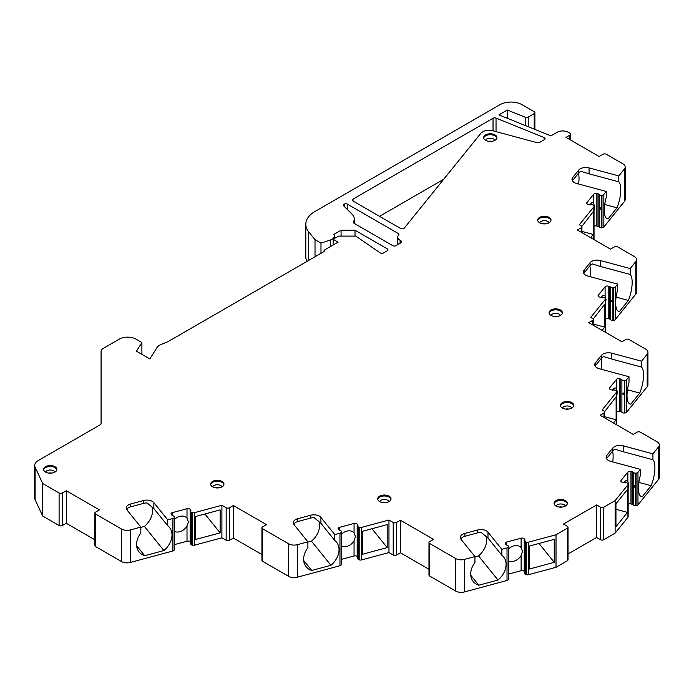<?xml version="1.0" encoding="UTF-8"?>
<svg xmlns="http://www.w3.org/2000/svg" width="694" height="694" viewBox="0 0 694 694"><rect width="100%" height="100%" fill="white"/><g stroke="black" fill="none" stroke-linecap="round" stroke-linejoin="round"><path stroke-width="1.04" d="M94.87 539.793L66.286 523.285L62.417 525.523A2.342 1.353 180 0 1 59.103 525.523L42.69 516.041L42.69 483.51L59.103 492.992A2.342 1.353 0 0 0 62.417 492.992L66.286 490.753L99.424 509.89L95.564 512.12A2.342 1.353 0 0 0 94.87 513.083A2.342 1.353 0 0 0 95.564 514.037L121.519 529.028A7.808 4.511 0 0 0 130.342 529.921L140.839 527.102L126.976 509.934A7.808 4.511 0 0 1 126.239 508.025A7.808 4.511 0 0 1 130.75 503.939L130.75 506.811A7.808 4.511 0 0 0 127.887 508.129L126.95 509.899M42.69 483.51L35.099 467.166A11.72 6.767 0 0 1 34.7 465.414A11.72 6.767 0 0 1 38.135 460.625L100.396 424.685A2.342 1.353 180 0 0 101.081 423.722L101.081 351.528A7.808 4.511 0 0 1 103.363 348.336L119.359 339.106A11.72 6.767 0 0 1 135.937 339.106L141.897 342.55L136.449 351.199L149.835 358.928L156.957 347.633A11.72 6.767 0 0 1 161.251 344.406L167.783 341.769L323.63 251.783A2.342 1.353 0 0 0 324.315 250.829A2.342 1.353 0 0 0 324.089 250.248L324.089 251.41M315.024 256.763L315.024 239.673L320.984 243.117L330.518 239.942A7.808 4.511 0 0 0 334.421 236.029A7.808 4.511 0 0 0 333.883 234.39L341.075 230.234L355.016 230.234L387.261 248.851A2.342 1.353 180 0 1 387.955 249.814A2.342 1.353 180 0 1 387.261 250.768L383.548 252.911A2.342 1.353 180 0 1 380.095 252.824L355.788 236.099L338.655 236.099L333.129 239.283L338.099 242.154L324.089 250.248M315.024 239.673L308.735 231.891L308.735 260.389M507.323 118.275L507.323 110.016L525.211 117.243A2.342 1.353 0 0 0 528.212 117.095L534.198 113.634A2.342 1.353 0 0 0 534.883 112.68A2.342 1.353 0 0 0 534.198 111.725L522.044 104.707A15.624 9.022 0 0 0 499.949 104.707L314.955 211.505A31.247 18.044 0 0 0 305.802 224.266A31.247 18.044 0 0 0 308.735 231.891M507.323 110.016L498.917 114.874L550.897 135.885L557.161 132.268A7.808 4.511 0 0 1 568.212 132.268L569.861 133.222A2.342 1.353 0 0 1 570.555 134.176L570.555 139.997M618.805 175.92L589.067 167.913A7.808 4.511 0 0 0 578.683 170.099L572.741 177.456A7.808 4.511 0 0 0 572.012 179.364A7.808 4.511 0 0 0 576.523 183.45L606.252 191.457L606.252 197.356A19.527 6.74 105.1 0 0 607.45 218.81A19.527 6.74 105.1 0 0 608.048 218.896L617.009 207.801A19.527 6.74 105.1 0 0 618.805 181.819L618.805 175.92L624.444 168.928A7.808 4.511 0 0 0 625.181 167.028A7.808 4.511 0 0 0 622.891 163.836L606.322 154.268A2.342 1.353 0 0 0 603.008 154.268L599.139 156.506L566 137.369L569.861 135.139A2.342 1.353 0 0 0 570.555 134.176M630.178 268.561L600.44 260.554A7.808 4.511 0 0 0 590.056 262.731L584.114 270.087A7.808 4.511 0 0 0 583.385 271.996A7.808 4.511 0 0 0 587.896 276.082L617.634 284.089L617.634 289.988A19.527 6.74 105.1 0 0 618.822 311.45A19.527 6.74 105.1 0 0 619.421 311.528L628.382 300.441A19.527 6.74 105.1 0 0 630.178 274.46L630.178 268.561L635.817 261.569A7.808 4.511 0 0 0 636.554 259.66A7.808 4.511 0 0 0 634.264 256.476L617.695 246.908A2.342 1.353 0 0 0 614.381 246.908L610.512 249.137L577.373 230L581.234 227.771A2.342 1.353 0 0 0 581.928 226.817A2.342 1.353 0 0 0 581.234 225.862L579.351 224.769L593.812 206.864A2.342 1.353 0 0 0 594.029 206.292A2.342 1.353 0 0 0 593.63 205.537L593.37 205.32A2.342 1.353 0 0 0 590.828 204.765A2.342 1.353 0 0 1 589.232 204.687L588.07 204.374A2.342 1.353 0 0 1 586.716 203.142A2.342 1.353 0 0 1 586.933 202.579L593.734 194.155A2.342 1.353 0 0 1 596.849 193.496L598.011 193.817A2.342 1.353 0 0 1 599.148 194.467A2.342 1.353 0 0 0 601.516 195.24L601.967 195.214A2.342 1.353 0 0 0 603.849 194.441L606.252 191.457M641.551 361.192L611.813 353.185A7.808 4.511 0 0 0 601.429 355.371L595.487 362.728A7.808 4.511 0 0 0 594.758 364.636A7.808 4.511 0 0 0 599.269 368.722L629.007 376.729L629.007 382.628A19.527 6.74 105.1 0 0 630.195 404.082A19.527 6.74 105.1 0 0 630.794 404.16L639.755 393.073A19.527 6.74 105.1 0 0 641.551 367.091L641.551 361.192L647.198 354.2A7.808 4.511 0 0 0 647.927 352.3A7.808 4.511 0 0 0 645.637 349.108L629.068 339.539A2.342 1.353 0 0 0 625.754 339.539L621.885 341.778L588.746 322.641L592.615 320.411A2.342 1.353 0 0 0 593.301 319.448A2.342 1.353 0 0 0 592.615 318.494L590.724 317.401L605.185 299.504A2.342 1.353 0 0 0 605.402 298.932A2.342 1.353 0 0 0 605.003 298.168L604.743 297.952A2.342 1.353 0 0 0 602.201 297.405A2.342 1.353 0 0 1 600.605 297.318L599.442 297.006A2.342 1.353 0 0 1 598.089 295.783A2.342 1.353 0 0 1 598.306 295.21L605.107 286.787A2.342 1.353 0 0 1 608.222 286.136L609.384 286.449A2.342 1.353 0 0 1 610.52 287.099A2.342 1.353 0 0 0 612.889 287.88L613.34 287.845A2.342 1.353 0 0 0 615.222 287.073L617.634 284.089M652.924 453.833L623.186 445.826L623.186 451.725L652.924 459.732L652.924 453.833L658.571 446.841A7.808 4.511 0 0 0 659.3 444.932A7.808 4.511 0 0 0 657.01 441.748L640.441 432.18A2.342 1.353 0 0 0 637.127 432.18L633.258 434.409L600.119 415.272L603.988 413.043A2.342 1.353 0 0 0 604.674 412.089A2.342 1.353 0 0 0 603.988 411.126L602.097 410.041L616.558 392.136A2.342 1.353 0 0 0 616.775 391.563A2.342 1.353 0 0 0 616.376 390.809L616.125 390.592A2.342 1.353 0 0 0 613.574 390.037A2.342 1.353 0 0 1 611.978 389.959L610.815 389.646A2.342 1.353 0 0 1 609.462 388.414A2.342 1.353 0 0 1 609.679 387.851L616.48 379.427A2.342 1.353 0 0 1 619.595 378.768L620.757 379.089A2.342 1.353 0 0 1 621.893 379.739A2.342 1.353 0 0 0 624.262 380.512L624.713 380.486A2.342 1.353 0 0 0 626.595 379.713L629.007 376.729M623.186 445.826A7.808 4.511 0 0 0 612.802 448.003L606.86 455.359A7.808 4.511 0 0 0 606.131 457.268A7.808 4.511 0 0 0 610.642 461.354L640.38 469.361L637.968 472.345A2.342 1.353 0 0 1 636.086 473.117L635.635 473.143L635.635 505.674A2.342 1.353 0 0 1 633.266 504.902A2.342 1.353 0 0 0 632.139 504.252L630.967 503.939A2.342 1.353 0 0 0 628.148 504.312M501.849 549.336L487.986 532.168A7.808 4.511 0 0 0 477.602 529.99L464.859 533.417A7.808 4.511 0 0 0 460.348 537.512A7.808 4.511 0 0 0 461.085 539.412L474.948 556.579L474.948 562.487A19.527 14.453 141.1 0 0 473.204 581.494A19.527 14.453 141.1 0 0 478.799 585.207L498.006 580.037A19.527 14.453 141.1 0 0 503.592 556.952A19.527 14.453 141.1 0 0 501.849 555.243L501.849 549.336L507.019 547.948A2.342 1.353 0 0 0 508.364 546.863L508.407 546.603A2.342 1.353 0 0 0 508.424 546.464A2.342 1.353 0 0 0 507.071 545.232A2.342 1.353 0 0 1 505.935 544.582L505.397 543.905A2.342 1.353 0 0 1 505.171 543.333A2.342 1.353 0 0 1 506.525 542.109L521.116 538.18A2.342 1.353 0 0 1 524.23 538.839L524.768 539.507A2.342 1.353 0 0 1 524.994 540.079A2.342 1.353 0 0 1 524.907 540.435A2.342 1.353 0 0 0 524.829 540.782A2.342 1.353 0 0 0 525.861 541.901L526.243 542.049A2.342 1.353 0 0 0 528.542 542.153L556.015 534.762L567.336 528.221A2.342 1.353 0 0 0 568.022 527.266A2.342 1.353 0 0 0 567.336 526.304L563.476 524.074L596.614 504.937L600.484 507.175A2.342 1.353 0 0 0 603.797 507.175L615.118 500.634L627.931 484.776A2.342 1.353 0 0 0 628.148 484.204A2.342 1.353 0 0 0 627.749 483.44L627.497 483.224A2.342 1.353 0 0 0 624.947 482.677A2.342 1.353 0 0 1 623.351 482.59L622.188 482.278A2.342 1.353 0 0 1 620.835 481.055A2.342 1.353 0 0 1 621.052 480.482L627.853 472.059A2.342 1.353 0 0 1 630.967 471.408L632.139 471.72A2.342 1.353 0 0 1 633.266 472.371A2.342 1.353 0 0 0 635.635 473.143M334.794 534.597L320.932 517.429A7.808 4.511 0 0 0 310.548 515.252L297.804 518.678A7.808 4.511 0 0 0 293.293 522.764A7.808 4.511 0 0 0 294.03 524.673L307.893 541.841L307.893 547.74A19.527 14.453 141.1 0 0 306.149 566.755A19.527 14.453 141.1 0 0 311.745 570.468L330.951 565.289A19.527 14.453 141.1 0 0 336.538 542.214A19.527 14.453 141.1 0 0 334.794 540.496L334.794 534.597L339.965 533.209A2.342 1.353 0 0 0 341.309 532.125L341.353 531.856A2.342 1.353 0 0 0 341.37 531.717A2.342 1.353 0 0 0 340.017 530.494A2.342 1.353 0 0 1 338.88 529.843L338.342 529.166A2.342 1.353 0 0 1 338.117 528.594A2.342 1.353 0 0 1 339.47 527.371L354.061 523.441A2.342 1.353 0 0 1 357.176 524.091L357.714 524.768A2.342 1.353 0 0 1 357.939 525.341A2.342 1.353 0 0 1 357.852 525.688A2.342 1.353 0 0 0 357.774 526.035A2.342 1.353 0 0 0 358.807 527.162L359.188 527.31A2.342 1.353 0 0 0 361.487 527.414L388.961 520.014L393.212 522.469A2.342 1.353 0 0 0 396.526 522.469L400.395 520.24L433.533 539.377L429.673 541.606A2.342 1.353 0 0 0 428.979 542.561A2.342 1.353 0 0 0 429.673 543.523L455.628 558.505A7.808 4.511 0 0 0 464.451 559.407L474.948 556.579M140.839 527.102L140.839 533.001A19.527 14.453 141.1 0 0 139.095 552.016A19.527 14.453 141.1 0 0 144.69 555.721L163.897 550.55A19.527 14.453 141.1 0 0 169.483 527.475A19.527 14.453 141.1 0 0 167.74 525.757L167.74 519.858L172.91 518.461A2.342 1.353 0 0 0 174.255 517.377L174.298 517.117A2.342 1.353 0 0 0 174.315 516.978A2.342 1.353 0 0 0 172.962 515.755A2.342 1.353 0 0 1 171.826 515.095L171.288 514.428A2.342 1.353 0 0 1 171.062 513.855A2.342 1.353 0 0 1 172.416 512.623L187.007 508.702A2.342 1.353 0 0 1 190.121 509.353L190.659 510.029A2.342 1.353 0 0 1 190.885 510.602A2.342 1.353 0 0 1 190.798 510.949A2.342 1.353 0 0 0 190.72 511.296A2.342 1.353 0 0 0 191.752 512.415L192.134 512.562A2.342 1.353 0 0 0 194.433 512.666L221.907 505.275L226.157 507.73A2.342 1.353 0 0 0 229.471 507.73L233.34 505.501L266.479 524.629L262.618 526.867A2.342 1.353 0 0 0 261.924 527.822A2.342 1.353 0 0 0 262.618 528.776L288.574 543.766A7.808 4.511 0 0 0 297.396 544.669L307.893 541.841M167.74 519.858L153.877 502.69A7.808 4.511 0 0 0 143.493 500.504L130.75 503.939M549.049 217.361A6.636 3.834 0 0 0 541.814 216.528A6.636 3.834 0 0 0 537.711 220.076A6.636 3.834 0 0 0 539.663 222.783A6.636 3.834 0 0 0 546.898 223.615A6.636 3.834 0 0 0 550.993 220.076A6.636 3.834 0 0 0 549.049 217.361M560.422 310.001A6.636 3.834 0 0 0 553.187 309.168A6.636 3.834 0 0 0 549.084 312.708A6.636 3.834 0 0 0 551.036 315.423A6.636 3.834 0 0 0 558.271 316.256A6.636 3.834 0 0 0 562.366 312.708A6.636 3.834 0 0 0 560.422 310.001M571.795 402.633A6.636 3.834 0 0 0 564.56 401.8A6.636 3.834 0 0 0 560.466 405.348A6.636 3.834 0 0 0 562.409 408.055A6.636 3.834 0 0 0 569.644 408.887A6.636 3.834 0 0 0 573.738 405.348A6.636 3.834 0 0 0 571.795 402.633M54.956 466.663A6.636 3.834 0 0 0 47.721 465.83A6.636 3.834 0 0 0 43.618 469.378A6.636 3.834 0 0 0 45.561 472.085A6.636 3.834 0 0 0 52.796 472.918A6.636 3.834 0 0 0 56.899 469.378A6.636 3.834 0 0 0 54.956 466.663M222.011 481.41A6.636 3.834 0 0 0 214.776 480.578A6.636 3.834 0 0 0 210.672 484.117A6.636 3.834 0 0 0 212.616 486.832A6.636 3.834 0 0 0 219.851 487.656A6.636 3.834 0 0 0 223.954 484.117A6.636 3.834 0 0 0 222.011 481.41M389.065 496.149A6.636 3.834 0 0 0 381.83 495.316A6.636 3.834 0 0 0 377.727 498.856A6.636 3.834 0 0 0 379.67 501.571A6.636 3.834 0 0 0 386.905 502.404A6.636 3.834 0 0 0 391.008 498.856A6.636 3.834 0 0 0 389.065 496.149M565.402 500.634A6.636 3.834 0 0 0 558.167 499.801A6.636 3.834 0 0 0 554.072 503.341A6.636 3.834 0 0 0 556.015 506.056A6.636 3.834 0 0 0 563.25 506.889A6.636 3.834 0 0 0 567.354 503.341A6.636 3.834 0 0 0 565.402 500.634M494.996 134.888A6.636 3.834 0 0 0 487.761 134.055A6.636 3.834 0 0 0 483.657 137.594A6.636 3.834 0 0 0 485.609 140.309A6.636 3.834 0 0 0 492.844 141.134A6.636 3.834 0 0 0 496.939 137.594A6.636 3.834 0 0 0 494.996 134.888M496.036 118.11A2.342 1.353 180 0 0 493.035 118.266L353.02 199.1L353.02 201.017L400.525 228.447A2.342 1.353 180 0 0 404.307 228.057L481.358 132.658L483.38 131.496A7.808 4.511 0 0 1 492.202 130.593L536.991 142.652A2.342 1.353 180 0 0 539.637 142.383L544.434 139.615A2.342 1.353 180 0 0 545.12 138.661A2.342 1.353 180 0 0 544.122 137.551L496.036 118.11L496.036 131.626M353.02 201.017A2.342 1.353 180 0 1 352.335 200.063A2.342 1.353 180 0 1 353.02 199.1M353.281 222.288L353.966 223.251L392.787 245.667A2.342 1.353 180 0 0 396.101 245.667L401.757 241.885A2.342 1.353 180 0 0 401.757 241.833A2.342 1.353 180 0 0 401.071 240.879L400.082 240.306A7.808 4.511 0 0 1 397.792 237.122A7.808 4.511 0 0 1 398.529 235.214L398.686 235.023A2.342 1.353 180 0 0 398.903 234.451A2.342 1.353 180 0 0 398.217 233.488L347.217 204.045L347.217 209.397M353.411 222.731L353.411 221.846A15.624 9.022 0 0 0 354.278 218.879A15.624 9.022 0 0 0 352.188 214.368L343.712 205.892A2.342 1.353 180 0 1 343.4 205.216A2.342 1.353 180 0 1 344.085 204.262L344.458 204.045A1.952 1.128 180 0 1 347.217 204.045M550.941 220.553A6.636 3.834 180 0 0 549.049 218.324A6.636 3.834 0 0 0 542.205 217.404A6.636 3.834 0 0 0 537.763 220.553M539.646 222.774A4.884 2.819 0 0 1 547.809 221.525A4.884 2.819 180 0 1 549.067 222.774M545.97 223.789A4.884 2.819 0 0 0 542.743 223.789M562.314 313.185A6.636 3.834 180 0 0 560.422 310.955A6.636 3.834 0 0 0 553.578 310.036A6.636 3.834 0 0 0 549.136 313.185M551.019 315.414A4.884 2.819 0 0 1 559.182 314.156A4.884 2.819 180 0 1 560.44 315.414M557.343 316.429A4.884 2.819 0 0 0 554.116 316.429M573.686 405.825A6.636 3.834 180 0 0 571.795 403.596A6.636 3.834 0 0 0 564.951 402.676A6.636 3.834 0 0 0 560.509 405.825M562.392 408.046A4.884 2.819 0 0 1 570.555 406.797A4.884 2.819 180 0 1 571.813 408.046M568.716 409.061A4.884 2.819 0 0 0 565.489 409.061M56.847 469.855A6.636 3.834 180 0 0 54.956 467.626A6.636 3.834 0 0 0 48.103 466.706A6.636 3.834 0 0 0 43.67 469.855M45.552 472.076A4.884 2.819 0 0 1 53.716 470.827A4.884 2.819 180 0 1 54.973 472.076M51.877 473.091A4.884 2.819 0 0 0 48.641 473.091M223.902 484.594A6.636 3.834 180 0 0 222.011 482.365A6.636 3.834 0 0 0 215.157 481.445A6.636 3.834 0 0 0 210.724 484.594M212.607 486.815A4.884 2.819 0 0 1 220.77 485.566A4.884 2.819 180 0 1 222.028 486.815M218.931 487.839A4.884 2.819 0 0 0 215.695 487.839M390.956 499.333A6.636 3.834 180 0 0 389.065 497.104A6.636 3.834 0 0 0 382.212 496.193A6.636 3.834 0 0 0 377.779 499.333M379.661 501.562A4.884 2.819 0 0 1 387.816 500.305A4.884 2.819 180 0 1 389.082 501.562M385.985 502.577A4.884 2.819 0 0 0 382.75 502.577M567.302 503.827A6.636 3.834 180 0 0 565.402 501.589A6.636 3.834 0 0 0 558.557 500.678A6.636 3.834 0 0 0 554.124 503.827M555.998 506.047A4.884 2.819 0 0 1 564.161 504.79A4.884 2.819 180 0 1 565.419 506.047M562.322 507.062A4.884 2.819 0 0 0 559.095 507.062M496.887 138.071A6.636 3.834 180 0 0 494.996 135.842A6.636 3.834 0 0 0 488.151 134.922A6.636 3.834 0 0 0 483.709 138.071M485.592 140.292A4.884 2.819 0 0 1 493.755 139.043A4.884 2.819 180 0 1 495.013 140.292M491.916 141.316A4.884 2.819 0 0 0 488.689 141.316M443.709 179.269L379.531 216.328M130.342 529.921L130.342 562.452A7.808 4.511 180 0 1 121.519 561.559L95.564 546.568A2.342 1.353 180 0 1 94.87 545.614L94.87 513.083M130.342 562.452L172.91 550.993A2.342 1.353 0 0 0 174.255 549.908L174.298 549.648A2.342 1.353 0 0 0 174.315 549.509A2.342 1.353 0 0 0 174.298 549.362M190.72 542.639A2.342 1.353 0 0 0 190.659 542.561L190.121 541.884A2.342 1.353 0 0 0 187.007 541.225L174.315 544.643M190.798 543.48A2.342 1.353 0 0 0 190.72 543.827A2.342 1.353 0 0 0 191.752 544.946L192.134 545.094A2.342 1.353 0 0 0 194.433 545.198L221.907 537.807L226.157 540.262L226.157 507.73M261.924 554.532L233.34 538.032L229.471 540.262A2.342 1.353 180 0 1 226.157 540.262M262.618 528.776L262.618 561.307A2.342 1.353 180 0 1 261.924 560.353L261.924 527.822M262.618 561.307L288.574 576.298A7.808 4.511 180 0 0 297.396 577.191L339.965 565.731A2.342 1.353 0 0 0 341.309 564.647L341.353 564.387A2.342 1.353 0 0 0 341.37 564.248A2.342 1.353 0 0 0 341.353 564.109M357.774 557.377A2.342 1.353 0 0 0 357.714 557.299L357.176 556.623A2.342 1.353 0 0 0 354.061 555.972L341.37 559.39M357.852 558.219A2.342 1.353 0 0 0 357.774 558.566A2.342 1.353 0 0 0 358.807 559.685L359.188 559.832A2.342 1.353 0 0 0 361.487 559.945L388.961 552.545L393.212 555L393.212 522.469M428.979 569.28L400.395 552.771L396.526 555A2.342 1.353 180 0 1 393.212 555M429.673 543.523L429.673 576.046A2.342 1.353 180 0 1 428.979 575.092L428.979 542.561M429.673 576.046L455.628 591.036A7.808 4.511 180 0 0 464.451 591.939L507.019 580.479A2.342 1.353 0 0 0 508.364 579.395L508.407 579.126A2.342 1.353 0 0 0 508.424 578.987A2.342 1.353 0 0 0 508.407 578.848M524.829 572.125A2.342 1.353 0 0 0 524.768 572.038L524.23 571.37A2.342 1.353 0 0 0 521.116 570.711L508.424 574.129M524.907 572.958A2.342 1.353 0 0 0 524.829 573.313A2.342 1.353 0 0 0 525.861 574.432L526.243 574.58A2.342 1.353 0 0 0 528.542 574.684L556.015 567.284L567.336 560.752L567.336 528.221M568.022 527.266L568.022 559.789A2.342 1.353 180 0 1 567.336 560.752M603.797 507.175L603.797 539.698A2.342 1.353 180 0 1 600.484 539.698L596.614 537.468L568.022 553.977M603.797 539.698L615.118 533.166L627.931 517.299A2.342 1.353 0 0 0 628.148 516.726L628.148 484.204M636.086 473.117L636.086 505.648L635.635 505.674M636.086 505.648A2.342 1.353 0 0 0 637.968 504.876L658.571 479.372A7.808 4.511 180 0 0 659.3 477.463L659.3 444.932M616.498 424.737L616.558 424.667A2.342 1.353 0 0 0 616.775 424.095L616.775 391.563M621.893 379.739L621.893 412.271A2.342 1.353 0 0 0 620.757 411.611L619.595 411.299A2.342 1.353 0 0 0 616.775 411.681M621.893 412.271A2.342 1.353 0 0 0 624.262 413.043L624.713 413.017A2.342 1.353 0 0 0 626.595 412.236L647.198 386.732A7.808 4.511 180 0 0 647.927 384.823L647.927 352.3M605.125 332.096L605.185 332.027A2.342 1.353 0 0 0 605.402 331.454L605.402 298.932M610.52 287.099L610.52 319.63A2.342 1.353 0 0 0 609.384 318.98L608.222 318.667A2.342 1.353 0 0 0 605.402 319.04M610.52 319.63A2.342 1.353 0 0 0 612.889 320.402L613.34 320.376A2.342 1.353 0 0 0 615.222 319.604L635.817 294.1A7.808 4.511 180 0 0 636.554 292.191L636.554 259.66M593.752 239.465L593.812 239.395A2.342 1.353 0 0 0 594.029 238.823L594.029 206.292M599.148 194.467L599.148 226.999A2.342 1.353 0 0 0 598.011 226.339L596.849 226.027A2.342 1.353 0 0 0 594.029 226.409M599.148 226.999A2.342 1.353 0 0 0 601.516 227.771L601.967 227.745A2.342 1.353 0 0 0 603.849 226.964L624.444 201.46A7.808 4.511 180 0 0 625.181 199.56L625.181 167.028M305.802 224.266L305.802 256.797A31.247 18.044 0 0 0 306.869 261.464M42.69 516.041L35.099 499.689A11.72 6.767 180 0 1 34.7 497.945L34.7 465.414M221.907 505.275L221.907 537.807M220.137 509.899L195.352 516.57L195.352 539.533L220.137 532.862L220.137 509.899M140.839 527.397L144.413 526.434A19.527 14.453 141.1 0 0 151.682 506.247M136.649 545.77L144.69 555.721M144.413 526.434L163.897 550.55M153.877 502.69L153.877 508.589L147.093 502.959A7.808 4.511 0 0 0 143.493 503.376L130.75 506.811M153.877 508.589L167.74 525.757M220.137 532.862L204.904 514.002M174.315 519.598A9.378 6.94 -38.9 0 1 187.007 518.166L188.378 521.983L187.007 526.017A9.378 6.94 -38.9 0 1 174.315 531.422M191.006 524.378C191.249 526.46 191.171 526.642 190.763 524.933L191.006 524.378M233.34 505.501L233.34 538.032M388.961 520.014L388.961 552.545M387.191 524.638L362.407 531.309L362.407 554.272L387.191 547.601L387.191 524.638M307.893 542.135L311.467 541.173A19.527 14.453 141.1 0 0 318.737 520.986M303.703 560.509L311.745 570.468M320.932 517.429L320.932 523.328L314.148 517.698A7.808 4.511 0 0 0 310.548 518.123L297.804 521.55A7.808 4.511 0 0 0 294.941 522.868L294.004 524.638M311.467 541.173L330.951 565.289M320.932 523.328L334.794 540.496M387.191 547.601L371.958 528.741M341.37 534.345A9.378 6.94 -38.9 0 1 354.061 532.905L355.432 536.731L354.061 540.765A9.378 6.94 -38.9 0 1 341.37 546.161M358.061 539.117C358.304 541.199 358.225 541.389 357.818 539.672L358.061 539.117M400.395 520.24L400.395 552.771M556.015 534.762L556.015 567.284M554.246 539.377L529.461 546.048L529.461 569.011L554.246 562.34L554.246 539.377M474.948 556.883L478.522 555.92A19.527 14.453 141.1 0 0 485.791 535.733M470.758 575.248L478.799 585.207M487.986 532.168L487.986 538.076L481.202 532.437A7.808 4.511 0 0 0 477.602 532.862L464.859 536.289A7.808 4.511 0 0 0 461.996 537.616L461.059 539.385M478.522 555.92L498.006 580.037M487.986 538.076L501.849 555.243M627.497 512.415L627.497 489.452L615.951 503.757L615.951 526.72L627.497 512.415L615.951 509.301M612.715 461.918A19.527 6.74 105.1 0 0 612.542 451.204M623.186 451.725L615.092 449.218A7.808 4.511 0 0 0 612.802 450.874L606.86 458.231A7.808 4.511 0 0 0 606.539 458.708M641.013 496.488L642.176 496.8L651.128 485.713A19.527 6.74 105.1 0 0 652.924 459.732M640.38 469.361L640.38 475.26A19.527 6.74 105.1 0 0 641.577 496.722A19.527 6.74 105.1 0 0 642.176 496.8M638.836 482.399L651.128 485.713M615.118 500.634L615.118 533.166M623.949 482.703A9.378 3.236 -74.9 0 1 626.89 480.612A9.378 3.236 -74.9 0 1 627.853 481.532L628.79 484.863L628.148 488.22M634.533 485.496C635.01 487.431 634.802 487.674 633.891 486.234L634.533 485.496M596.614 504.937L596.614 537.468M613.513 423.01L616.125 419.775L616.125 396.812L604.569 411.698M601.342 369.277A19.527 6.74 105.1 0 0 601.169 358.564M611.813 353.185L611.813 359.093L603.719 356.586A7.808 4.511 0 0 0 601.429 358.243L595.487 365.599A7.808 4.511 0 0 0 595.166 366.068M629.64 403.856L630.794 404.16M627.463 389.768L639.755 393.073M611.813 359.093L641.551 367.091M616.125 419.775L604.674 416.695M612.576 390.063A9.378 3.236 -74.9 0 1 615.517 387.981A9.378 3.236 -74.9 0 1 616.48 388.892L617.417 392.223L616.775 395.58M623.16 392.856C623.637 394.791 623.429 395.033 622.518 393.602L623.16 392.856M602.14 330.379L604.752 327.143L604.752 304.18L593.197 319.067M589.969 276.646A19.527 6.74 105.1 0 0 589.796 265.932M600.44 260.554L600.44 266.453L592.346 263.946A7.808 4.511 0 0 0 590.056 265.602L584.114 272.959A7.808 4.511 0 0 0 583.793 273.436M618.267 311.216L619.421 311.528M616.09 297.127L628.382 300.441M600.44 266.453L630.178 274.46M604.752 327.143L593.301 324.055M601.204 297.431A9.378 3.236 -74.9 0 1 604.144 295.34A9.378 3.236 -74.9 0 1 605.107 296.26L606.044 299.591L605.402 302.948M611.778 300.224C612.264 302.159 612.056 302.402 611.145 300.962L611.778 300.224M590.768 237.738L593.379 234.503L593.379 211.54L581.824 226.426M578.596 184.005A19.527 6.74 105.1 0 0 578.423 173.292M589.067 167.913L589.067 173.821L580.973 171.314A7.808 4.511 0 0 0 578.683 172.971L572.741 180.327A7.808 4.511 0 0 0 572.42 180.796M606.894 218.584L608.048 218.896M604.717 204.496L617.009 207.801M589.067 173.821L618.805 181.819M593.379 234.503L581.928 231.423M589.831 204.791A9.378 3.236 -74.9 0 1 592.771 202.709A9.378 3.236 -74.9 0 1 593.734 203.62L594.671 206.951L594.029 210.308M600.405 207.584C600.891 209.519 600.683 209.762 599.772 208.33L600.405 207.584M320.984 253.31L320.984 243.117M341.075 230.234L341.075 236.099M355.016 230.234L355.016 236.099M333.129 239.283L333.129 245.025M141.897 342.55L141.897 354.348M554.246 562.34L539.012 543.48M508.424 549.084A9.378 6.94 -38.9 0 1 521.116 547.653L522.487 551.47L521.116 555.504A9.378 6.94 -38.9 0 1 508.424 560.899M525.115 553.864C525.358 555.946 525.28 556.128 524.872 554.411L525.115 553.864M66.286 490.753L66.286 523.285M493.035 118.266L493.035 130.819M544.122 137.551L544.122 139.798M95.564 514.037L95.564 546.568M121.519 529.028L121.519 561.559M59.103 525.523L59.103 492.992M194.433 545.198L194.433 512.666M172.91 550.993L172.91 518.461M143.493 500.504L143.493 503.376M174.298 517.117L174.298 549.648M172.416 512.623L172.416 515.547M187.007 508.702L187.007 518.166M187.007 526.017L187.007 541.225M190.121 509.353L190.121 541.884M190.659 510.029L190.659 542.561M191.752 512.415L191.752 544.946M192.134 512.562L192.134 545.094M174.255 517.377L174.255 549.908M288.574 543.766L288.574 576.298M229.471 540.262L229.471 507.73M297.396 544.669L297.396 577.191M361.487 559.945L361.487 527.414M339.965 565.731L339.965 533.209M297.804 518.678L297.804 521.55M310.548 515.252L310.548 518.123M341.353 531.856L341.353 564.387M339.47 527.371L339.47 530.294M354.061 523.441L354.061 532.905M354.061 540.765L354.061 555.972M357.176 524.091L357.176 556.623M357.714 524.768L357.714 557.299M358.807 527.162L358.807 559.685M359.188 527.31L359.188 559.832M341.309 532.125L341.309 564.647M455.628 558.505L455.628 591.036M396.526 555L396.526 522.469M464.451 559.407L464.451 591.939M528.542 574.684L528.542 542.153M507.019 580.479L507.019 547.948M464.859 533.417L464.859 536.289M477.602 529.99L477.602 532.862M612.802 448.003L612.802 450.874M627.931 517.299L627.931 484.776M658.571 446.841L658.571 479.372M637.968 504.876L637.968 472.345M621.052 480.482L621.052 481.627M627.853 472.059L627.853 481.532M630.967 471.408L630.967 503.939M632.139 471.72L632.139 504.252M633.266 472.371L633.266 504.902M600.484 507.175L600.484 539.698M603.988 413.043L603.988 417.51M616.558 424.667L616.558 392.136M647.198 354.2L647.198 386.732M626.595 412.236L626.595 379.713M601.429 355.371L601.429 358.243M595.487 362.728L595.487 365.599M609.679 387.851L609.679 388.987M616.48 379.427L616.48 388.892M619.595 378.768L619.595 411.299M620.757 379.089L620.757 411.611M624.262 380.512L624.262 413.043M624.713 380.486L624.713 413.017M592.615 320.411L592.615 324.87M605.185 332.027L605.185 299.504M635.817 261.569L635.817 294.1M615.222 319.604L615.222 287.073M590.056 262.731L590.056 265.602M584.114 270.087L584.114 272.959M598.306 295.21L598.306 296.355M605.107 286.787L605.107 296.26M608.222 286.136L608.222 318.667M609.384 286.449L609.384 318.98M612.889 287.88L612.889 320.402M613.34 287.845L613.34 320.376M581.234 227.771L581.234 232.238M593.812 239.395L593.812 206.864M624.444 168.928L624.444 201.46M603.849 226.964L603.849 194.441M578.683 170.099L578.683 172.971M572.741 177.456L572.741 180.327M586.933 202.579L586.933 203.715M593.734 194.155L593.734 203.62M596.849 193.496L596.849 226.027M598.011 193.817L598.011 226.339M601.516 195.24L601.516 227.771M601.967 195.214L601.967 227.745M569.861 135.139L569.861 139.598M525.211 117.243L525.211 125.501M528.212 117.095L528.212 126.716M534.198 113.634L534.198 129.136M330.518 239.942L330.518 246.535M387.261 248.851L387.261 250.768M35.099 499.689L35.099 467.166M606.86 455.359L606.86 458.231M508.407 546.603L508.407 579.126M506.525 542.109L506.525 545.033M521.116 538.18L521.116 547.653M521.116 555.504L521.116 570.711M524.23 538.839L524.23 571.37M524.768 539.507L524.768 572.038M525.861 541.901L525.861 574.432M526.243 542.049L526.243 574.58M508.364 546.863L508.364 579.395M62.417 525.523L62.417 492.992M401.071 240.879L401.071 242.735M344.085 204.262L344.085 206.265M344.458 204.045L344.458 206.638M398.217 233.488L398.217 235.656M400.082 243.368L400.082 240.306M174.315 549.509L174.315 516.978M190.72 543.827L190.72 511.296M341.37 564.248L341.37 531.717M357.774 558.566L357.774 526.035M604.674 412.089L604.674 417.901M593.301 319.448L593.301 325.269M581.928 226.817L581.928 232.629M534.883 112.68L534.883 129.414M334.421 238.536L334.421 236.029M508.424 578.987L508.424 546.464M524.829 573.313L524.829 540.782M354.278 223.433L354.278 218.879M397.792 244.687L397.792 237.122"/></g></svg>
